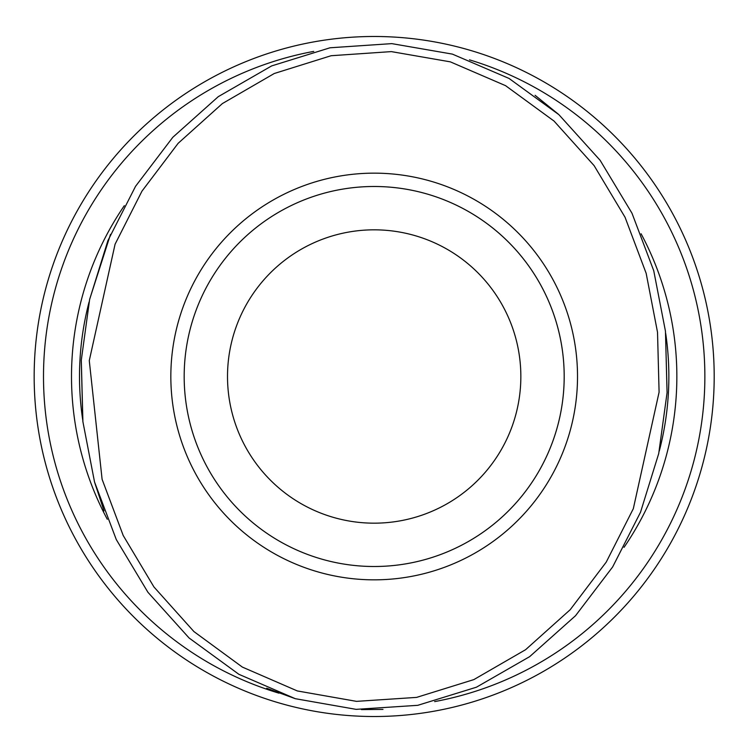 <?xml version="1.0" encoding="UTF-8"?>
<svg xmlns="http://www.w3.org/2000/svg" width="753" height="753" viewBox="0 0 753 753"><rect width="100%" height="100%" fill="white"/><g stroke="black" fill="none" stroke-linecap="round" stroke-linejoin="round"><path stroke-width="1.13" d="M564.185 376.5A190.01 190.01 0 0 1 279.175 541.049A190.01 190.01 0 0 1 279.175 211.951A190.01 190.01 0 0 1 563.912 386.816A190.01 190.01 0 0 1 273.283 537.501A190.01 190.01 0 0 1 282.168 210.256A190.01 190.01 0 0 1 563.912 386.816A190.01 190.01 0 0 1 273.283 537.501A190.01 190.01 0 0 1 282.168 210.256A190.01 190.01 0 0 1 564.185 376.5M520.85 376.5A146.675 146.675 0 0 1 300.842 503.522A146.675 146.675 0 0 1 300.842 249.478A146.675 146.675 0 0 1 520.85 376.5M714.192 376.5A340.008 340.008 0 0 1 204.176 670.961A340.008 340.008 0 0 1 204.176 82.039A340.008 340.008 0 0 1 714.192 376.5M469.467 59.845A330.68 330.68 0 0 1 434.632 701.608M278.902 693.155A330.68 330.68 0 0 1 313.728 51.392M356.527 701.363L416.616 697.391L473.853 679.601L525.594 649.707L570.209 609.704L606.231 562.115L633.32 508.689L659.091 392.172L657.52 332.261L646.159 273.311L625.037 217.231L594.117 165.632L554.029 121.054L505.555 85.654L450.36 61.859L391.344 51.609L331.122 55.722L274.271 73.502L222.37 103.585L178.15 143.305L141.969 191.149L115.077 244.217L89.278 360.621L102.097 479.294L123.21 535.515L153.932 586.945L193.926 631.569L242.353 667.083L297.331 690.943L356.527 701.363M361.412 709.59L382.985 709.411M558.434 114.249L535.091 95.311M110.503 234.39L89.701 299.157M81.277 360.442L82.849 421.247M94.69 482.504L104.027 510.91M266.684 688.242L295.185 698.652M356.094 709.354L295.345 698.699L238.87 674.302L189.088 637.989L147.936 592.291L116.291 539.581L94.52 481.929L82.905 421.736L81.296 360.141L89.616 299.534L107.867 240.715L135.559 186.302L172.814 137.291L218.295 96.648L271.645 65.916L330.021 47.787L391.814 43.627L452.384 54.112L509.066 78.453L558.886 114.663L600.132 160.314L631.974 213.203L653.736 270.713L665.454 331.198L667.073 392.68L658.715 453.588L640.521 512.228L612.622 566.99L575.518 615.738L529.641 656.663L476.451 687.197L417.755 705.326L356.094 709.354M641.085 233.769A302.678 302.678 0 0 1 624.03 547.346M107.284 519.259A302.678 302.678 0 0 1 124.32 205.682M577.222 387.531A203.338 203.338 0 0 1 263.108 546.819A203.338 203.338 0 0 1 282.215 195.14A203.338 203.338 0 0 1 577.222 387.531M665.671 333.306A294.677 294.677 0 0 1 659.28 451.038M82.689 419.694A294.677 294.677 0 0 1 89.089 301.962"/></g></svg>
